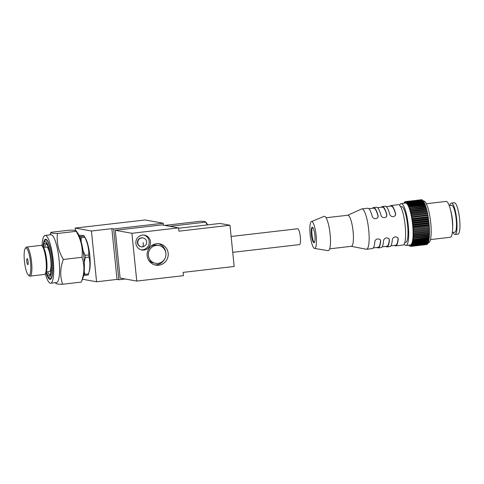<?xml version="1.0" encoding="UTF-8"?>
<svg xmlns="http://www.w3.org/2000/svg" width="484" height="484" viewBox="0 0 484 484"><rect width="100%" height="100%" fill="white"/><g stroke="black" fill="none" stroke-linecap="round" stroke-linejoin="round"><path stroke-width="0.73" d="M377.587 207.697L382.372 207.146A19.705 4.253 83.4 0 1 386.795 215.077L386.813 216.088M381.319 207.267A20.304 4.38 83.4 0 1 382.306 206.547A20.304 4.38 83.4 0 1 386.879 214.793L386.329 216.838L384.592 217.673C382.784 217.697 381.604 216.959 381.047 215.471A20.304 4.38 -96.6 0 0 376.467 207.225L373.551 207.563A20.304 4.38 83.4 0 1 378.125 215.81L378.04 216.088A19.705 4.253 83.4 0 0 373.618 208.156L368.838 208.713M386.341 206.686L391.126 206.13A19.705 4.253 83.4 0 1 395.549 214.061L395.561 215.077M390.074 206.251A20.304 4.38 83.4 0 1 391.054 205.537A20.304 4.38 83.4 0 1 395.634 213.783L395.083 215.828L393.341 216.663C391.538 216.681 390.358 215.949 389.795 214.454A20.304 4.38 -96.6 0 0 385.222 206.208L382.306 206.547M378.058 217.104L378.04 216.088M378.125 215.81L377.574 217.854L375.838 218.689C374.029 218.714 372.849 217.975 372.293 216.487A20.304 4.38 -96.6 0 0 367.713 208.235L361.881 208.913A20.304 4.38 83.4 0 1 368.566 228.581A20.304 4.38 83.4 0 1 366.551 249.254A20.304 4.38 83.4 0 1 366.261 249.242A20.304 4.38 83.4 0 1 366.249 249.242L351.311 246.326M372.565 208.283A20.304 4.38 83.4 0 1 373.551 207.563M373.37 247.856L378.155 247.3A19.705 4.253 -96.6 0 0 380.533 240.596L380.678 240.917A20.304 4.38 83.4 0 1 378.222 247.899L381.138 247.56A20.304 4.38 -96.6 0 0 383.594 240.578C383.854 239.138 384.871 238.219 386.637 237.838L388.87 238.491L389.432 239.907A20.304 4.38 83.4 0 1 386.976 246.888A20.304 4.38 83.4 0 1 386.686 246.876A20.304 4.38 83.4 0 1 385.857 246.41M382.124 246.84L386.904 246.289A19.705 4.253 -96.6 0 0 389.281 239.58L389.196 238.902M386.976 246.888L389.892 246.55A20.304 4.38 -96.6 0 0 392.349 239.568C392.609 238.122 393.625 237.208 395.392 236.821L397.624 237.475L398.187 238.89A20.304 4.38 83.4 0 1 395.731 245.872A20.304 4.38 83.4 0 1 395.44 245.866A20.304 4.38 83.4 0 1 394.605 245.394M366.551 249.254L372.384 248.576A20.304 4.38 -96.6 0 0 374.846 241.595C375.106 240.149 376.116 239.235 377.883 238.848L380.115 239.501L380.678 240.917M380.533 240.596L380.442 239.919M378.222 247.899A20.304 4.38 83.4 0 1 377.931 247.893A20.304 4.38 83.4 0 1 377.103 247.427M390.872 245.83L395.658 245.273A19.705 4.253 -96.6 0 0 398.036 238.57L397.951 237.886M427.112 211.284L427.088 212.149L411.043 214.007L411.067 213.142L427.112 211.284A22.56 4.87 83.4 0 0 426.924 210.479L410.656 212.385L410.656 211.472L426.706 209.614A22.56 4.87 83.4 0 0 426.507 208.858L410.25 210.855L410.232 209.899L426.277 208.041A22.56 4.87 83.4 0 0 426.065 207.333L409.827 209.421L409.785 208.435L425.829 206.577A22.56 4.87 83.4 0 0 425.618 205.924L409.391 208.096L409.325 207.091L425.375 205.234A22.56 4.87 83.4 0 0 425.152 204.641L409.107 206.499L408.944 206.892L408.859 205.875L424.904 204.018A22.56 4.87 83.4 0 0 424.68 203.486L408.635 205.343L408.484 205.821L408.381 204.792L424.432 202.935A22.56 4.87 83.4 0 0 424.202 202.475L408.157 204.333L408.024 204.889L407.903 203.861L423.948 202.003A22.56 4.87 83.4 0 0 423.724 201.616L407.673 203.474L407.57 204.103L407.425 203.08L423.47 201.223A22.56 4.87 83.4 0 0 423.246 200.908L407.201 202.772L407.111 203.468L406.953 202.463L422.998 200.606A22.56 4.87 83.4 0 0 422.774 200.37L406.729 202.227L406.663 202.99L406.487 202.009L422.532 200.146A22.56 4.87 83.4 0 0 422.314 199.989L406.27 201.852L406.221 202.669L406.034 201.719L422.108 200.013M422.998 200.606L423.052 200.933M423.47 201.223L423.53 201.634M423.948 202.003L424.008 202.5M424.432 202.935L424.486 203.51M424.904 204.018L424.958 204.659M425.375 205.234L425.418 205.948M425.829 206.577L425.866 207.358M426.277 208.041L426.295 208.882M426.706 209.614L426.7 210.504M427.088 212.149L411.043 214.007M411.448 214.89L427.493 213.033L427.451 213.849L411.4 215.707L411.448 214.89A22.56 4.87 83.4 0 0 411.267 214.049M427.451 213.849L411.4 215.707M411.805 216.711L427.856 214.854L427.783 215.61L411.739 217.467L411.805 216.711A22.56 4.87 83.4 0 0 411.642 215.84M427.783 215.61L411.739 217.467M412.132 218.587L428.183 216.723L428.092 217.425L412.047 219.282L412.132 218.587A22.56 4.87 83.4 0 0 411.981 217.691M428.092 217.425L428.34 217.727L412.295 219.591L412.047 219.282M412.429 220.498L428.479 218.641L428.37 219.27L412.326 221.127L412.429 220.498A22.56 4.87 83.4 0 0 412.295 219.591M428.37 219.27L428.618 219.663L412.574 221.521L412.326 221.127M412.695 222.446L428.739 220.583L428.612 221.14L412.568 222.997L412.695 222.446A22.56 4.87 83.4 0 0 412.574 221.521M428.612 221.14L428.866 221.612L412.816 223.469L412.568 222.997M412.919 224.401L428.969 222.543L428.824 223.021L412.773 224.878L412.919 224.401A22.56 4.87 83.4 0 0 412.816 223.469M428.824 223.021L429.072 223.566L413.027 225.429L412.773 224.878M413.112 226.349L429.157 224.491L428.993 224.891L412.949 226.748L413.112 226.349A22.56 4.87 83.4 0 0 413.027 225.429M428.993 224.891L429.241 225.514L413.197 227.371L412.949 226.748M413.263 228.285L429.308 226.427L413.263 228.285A22.56 4.87 83.4 0 0 413.197 227.371M429.126 226.742L429.369 227.432L413.324 229.289L413.082 228.599M413.372 230.184L429.417 228.327L413.372 230.184A22.56 4.87 83.4 0 0 413.324 229.289M429.223 228.557L429.459 229.313L413.415 231.171L413.179 230.414M413.439 232.042L429.489 230.184L413.439 232.042A22.56 4.87 83.4 0 0 413.415 231.171M429.278 230.323L429.508 231.134L413.463 232.992L413.233 232.181M413.469 233.832L429.514 231.975L413.469 233.832A22.56 4.87 83.4 0 0 413.463 232.992M429.296 232.024L429.514 232.889L413.463 234.752L413.251 233.881M429.29 233.724L429.477 234.565L413.433 236.422L413.227 235.514L429.502 233.693A22.56 4.87 83.4 0 0 429.514 232.889M429.241 235.351L429.399 236.144L413.354 238.001L413.161 237.057L429.447 235.327A22.56 4.87 83.4 0 0 429.477 234.565M429.151 236.882L429.284 237.62L413.233 239.477L413.058 238.497L429.35 236.857A22.56 4.87 83.4 0 0 429.399 236.144M429.018 238.297L429.12 238.975L413.076 240.832L412.912 239.828L413.167 240.137L429.211 238.279A22.56 4.87 83.4 0 0 429.284 237.62M428.842 239.598L428.927 240.203L412.876 242.061L412.737 241.044L412.985 241.431L429.036 239.574A22.56 4.87 83.4 0 0 429.12 238.975M428.624 240.76L428.691 241.292L412.646 243.149L412.519 242.121L412.773 242.593L428.818 240.736A22.56 4.87 83.4 0 0 428.927 240.203M428.376 241.782L428.419 242.236L412.374 244.093L412.271 243.071L412.519 243.615L428.57 241.758A22.56 4.87 83.4 0 0 428.691 241.292M428.086 242.653L428.116 243.028L412.072 244.886L411.987 243.869L412.235 244.493L428.279 242.635A22.56 4.87 83.4 0 0 428.419 242.236M427.765 243.373L411.733 245.521L411.672 244.517L411.914 245.207L427.965 243.349A22.56 4.87 83.4 0 0 428.116 243.028M427.408 243.93L411.37 245.993L411.333 245.007L411.569 245.763L427.614 243.906A22.56 4.87 83.4 0 0 427.783 243.664M427.027 244.323L410.983 246.289L410.964 245.34L411.188 246.156L427.239 244.299A22.56 4.87 83.4 0 0 427.42 244.13M426.622 244.541L410.571 246.423L410.571 245.509L410.789 246.374L426.84 244.517A22.56 4.87 83.4 0 0 427.033 244.432M409.301 245.055L409.476 246.023A22.56 4.87 83.4 0 0 409.694 246.181M409.434 245.781L409.295 245.061M408.938 245.098L409.01 245.563A22.56 4.87 83.4 0 0 409.234 245.799M404.2 203.256L404.043 202.82A22.56 4.87 83.4 0 0 403.892 203.141L403.904 203.292M405.168 201.653L405.386 202.518L405.168 201.653A22.56 4.87 83.4 0 0 404.975 201.737L404.999 202.687L404.769 201.876A22.56 4.87 83.4 0 0 404.588 202.04L404.63 203.02L404.394 202.264A22.56 4.87 83.4 0 0 404.225 202.506L404.273 203.244M421.637 199.741A22.56 4.87 83.4 0 0 421.437 199.747L405.386 201.604A22.56 4.87 83.4 0 1 405.592 201.598L421.655 199.807M427.318 212.192A22.56 4.87 83.4 0 1 427.493 213.033M427.687 213.982A22.56 4.87 83.4 0 1 427.856 214.854M428.031 215.834A22.56 4.87 83.4 0 1 428.183 216.723M428.34 217.727A22.56 4.87 83.4 0 1 428.479 218.641M428.618 219.663A22.56 4.87 83.4 0 1 428.739 220.583M428.866 221.612A22.56 4.87 83.4 0 1 428.969 222.543M429.072 223.566A22.56 4.87 83.4 0 1 429.157 224.491M429.241 225.514A22.56 4.87 83.4 0 1 429.308 226.427M429.369 227.432A22.56 4.87 83.4 0 1 429.417 228.327M429.459 229.313A22.56 4.87 83.4 0 1 429.489 230.184M429.508 231.134A22.56 4.87 83.4 0 1 429.514 231.975M406.034 201.719A22.56 4.87 83.4 0 0 405.822 201.64L421.866 199.783A22.56 4.87 83.4 0 1 422.078 199.862M412.072 244.886A22.56 4.87 83.4 0 1 411.914 245.207M412.374 244.093A22.56 4.87 83.4 0 1 412.235 244.493M412.646 243.149A22.56 4.87 83.4 0 1 412.519 243.615M412.876 242.061A22.56 4.87 83.4 0 1 412.773 242.593M413.076 240.832A22.56 4.87 83.4 0 1 412.985 241.431M413.233 239.477A22.56 4.87 83.4 0 1 413.167 240.137M413.354 238.001A22.56 4.87 83.4 0 1 413.3 238.715M413.433 236.422A22.56 4.87 83.4 0 1 413.396 237.184M413.463 234.752A22.56 4.87 83.4 0 1 413.457 235.557M410.874 212.337A22.56 4.87 83.4 0 1 411.067 213.142M410.456 210.715A22.56 4.87 83.4 0 1 410.656 211.472M410.021 209.191A22.56 4.87 83.4 0 1 410.232 209.899M409.567 207.781A22.56 4.87 83.4 0 1 409.785 208.435M409.107 206.499A22.56 4.87 83.4 0 1 409.325 207.091M408.635 205.343A22.56 4.87 83.4 0 1 408.859 205.875M408.157 204.333A22.56 4.87 83.4 0 1 408.381 204.792M407.673 203.474A22.56 4.87 83.4 0 1 407.903 203.861M407.201 202.772A22.56 4.87 83.4 0 1 407.425 203.08M405.822 201.64L405.798 202.512L405.592 201.598M400.607 206.698L401.526 206.595A18.047 3.896 83.4 0 1 407.474 224.074A18.047 3.896 83.4 0 1 405.683 242.448L404.757 242.557M399.657 205.349A21.054 4.544 83.4 0 1 401.182 203.607A21.054 4.544 83.4 0 1 408.115 223.995A21.054 4.544 83.4 0 1 406.028 245.436A21.054 4.544 83.4 0 1 405.725 245.424A21.054 4.544 83.4 0 1 404.146 244.087M401.182 203.607L405.556 203.099A21.054 4.544 83.4 0 1 412.495 223.493A21.054 4.544 83.4 0 1 410.402 244.928L406.028 245.436M423.343 201.035L423.645 201.005A21.054 4.544 83.4 0 1 430.585 221.394A21.054 4.544 83.4 0 1 428.491 242.835L428.104 242.883M426.319 203.722L446.163 201.423A18.047 3.896 83.4 0 1 450.253 208.846A18.047 3.896 83.4 0 1 452.601 229.12A18.047 3.896 83.4 0 1 450.314 237.281L430.47 239.58M450.253 208.846L450.925 211.339A13.534 2.922 83.4 0 1 452.685 226.542L452.601 229.12M449.243 205.609L451.645 205.331A13.534 2.922 83.4 0 1 456.103 218.441A13.534 2.922 83.4 0 1 454.76 232.223L452.352 232.501M449.902 205.531A15.79 3.406 83.4 0 1 451.384 203.086A15.79 3.406 83.4 0 1 456.587 218.387A15.79 3.406 83.4 0 1 455.021 234.462A15.79 3.406 83.4 0 1 454.797 234.456A15.79 3.406 83.4 0 1 453.018 232.423M451.384 203.086L454.307 202.754A15.79 3.406 83.4 0 1 459.51 218.048A15.79 3.406 83.4 0 1 457.937 234.129L455.021 234.462M314.334 242.611A7.823 1.688 83.4 0 1 312.065 235.121A7.823 1.688 83.4 0 1 312.561 227.311M313.947 242.762A7.823 1.688 83.4 0 1 311.454 234.94A7.823 1.688 83.4 0 1 312.259 227.226A7.823 1.688 83.4 0 1 314.83 234.8A7.823 1.688 83.4 0 1 314.055 242.762A7.823 1.688 83.4 0 1 313.947 242.762M314.521 248.437A13.534 2.922 83.4 0 1 310.25 235.309A13.534 2.922 83.4 0 1 311.424 221.593A13.534 2.922 83.4 0 1 316.058 234.661A13.534 2.922 83.4 0 1 314.533 248.437A13.534 2.922 83.4 0 1 314.521 248.437M311.424 221.593L324.074 216.354A17.297 3.733 83.4 0 1 329.991 233.046A17.297 3.733 83.4 0 1 328.043 250.651A17.297 3.733 83.4 0 1 328.031 250.645L314.533 248.437M326.071 217.752L347.827 215.235A15.639 3.376 83.4 0 1 352.981 230.384A15.639 3.376 83.4 0 1 351.426 246.308L329.671 248.83M347.712 215.247L361.584 208.997A20.304 4.38 83.4 0 1 361.881 208.913M391.054 205.537L398.35 204.69A20.304 4.38 83.4 0 1 405.041 224.352A20.304 4.38 83.4 0 1 403.021 245.031L395.731 245.872M79.491 236.501L80.532 236.549A21.961 4.737 83.4 0 1 81.076 237.735L81.221 241.788M83.024 250.397L85.033 255.322A21.961 4.737 83.4 0 1 85.263 257.548L84.27 262.286M84.222 271.173L84.791 274.337A21.961 4.737 83.4 0 1 84.476 275.372L83.684 275.336M232.737 252.333L299.487 244.601A7.974 1.718 -96.6 0 0 300.304 236.743A7.974 1.718 -96.6 0 0 297.763 228.769A7.974 1.718 -96.6 0 0 297.654 228.769L231.128 236.47M207.2 224.939L205.736 222.132L206.426 222.773A19.554 4.217 83.4 0 1 207.545 224.897M169.781 226.294L205.736 222.132L204.926 221.484L200.733 221.23L164.784 225.399M88.79 254.887C88.935 248.855 87.616 242.992 84.833 237.299A21.961 4.737 -96.6 0 0 84.289 236.113L85.825 238.921A18.047 3.896 83.4 0 1 89.812 255.643A18.047 3.896 83.4 0 1 89.48 270.495L88.505 274.077A21.961 4.737 -96.6 0 0 88.548 273.902C90.169 268.136 90.327 262.54 89.02 257.113A21.961 4.737 -96.6 0 0 88.911 256A21.961 4.737 -96.6 0 0 88.79 254.887L85.033 255.322M84.476 275.372L88.233 274.936A21.961 4.737 -96.6 0 0 88.505 274.077M80.532 236.549L84.289 236.113C84.276 235.678 82.8 235.412 79.866 235.315L79.019 235.412M81.076 237.735L84.833 237.299M88.548 273.902L84.791 274.337M85.263 257.548L89.02 257.113M82.437 279.238L96.588 281.785L117.013 279.419L118.81 279.74L125.223 278.996M118.81 279.74L113.649 228.968L111.852 228.642L91.428 231.007L75.117 228.073L145.139 219.966L163.253 223.227L163.447 225.157M117.013 279.419L111.852 228.642M96.588 281.785L91.428 231.007M75.365 230.529L75.117 228.073M163.253 223.227L113.649 228.968M46.373 271.905L49.453 271.548A12.336 2.662 -96.6 0 0 50.675 258.988A12.336 2.662 -96.6 0 0 46.615 247.046L43.536 247.403M47.553 271.766A15.192 3.279 -96.6 0 0 49.779 274.386A15.192 3.279 -96.6 0 0 50.372 274.035M46.942 244.414A15.192 3.279 -96.6 0 0 46.289 244.208A15.192 3.279 -96.6 0 0 44.716 247.263M82.002 257.294C83.036 248.292 81.088 239.634 76.157 231.322L76.224 230.916L77.942 233.451A24.067 5.191 83.4 0 1 83.684 255.171A24.067 5.191 83.4 0 1 83.054 277.622L81.312 282.093C84.525 273.484 84.754 265.22 82.002 257.294L63.319 259.46C60.101 268.069 59.871 276.34 62.63 284.259C57.463 284.211 55.285 283.818 56.09 283.079M81.312 282.093L62.63 284.259M50.935 232.308C50.13 233.046 52.308 233.439 57.469 233.488L76.157 231.322C76.962 230.584 74.784 230.19 69.617 230.148L50.935 232.308L49.931 234.855M57.469 233.488C56.434 242.49 58.383 251.148 63.319 259.46M45.315 273.744A24.067 5.191 -96.6 0 0 48.969 282.281A24.067 5.191 -96.6 0 0 50.657 283.219L56.489 282.541A24.067 5.191 -96.6 0 0 58.885 258.039A24.067 5.191 -96.6 0 0 50.953 234.734L45.121 235.412A24.067 5.191 -96.6 0 0 42.084 245.854M45.115 274.004L45.847 273.03A13.733 2.965 -96.6 0 0 46.603 259.46A13.733 2.965 -96.6 0 0 42.767 246.429L41.836 245.648A14.635 3.158 83.4 0 1 45.919 259.545A14.635 3.158 83.4 0 1 45.115 274.004A14.635 3.158 83.4 0 1 44.468 274.44L30.026 276.116A14.635 3.158 -96.6 0 0 31.478 261.215A14.635 3.158 -96.6 0 0 26.656 247.04A14.635 3.158 -96.6 0 0 26.003 247.481L25.271 248.449A13.733 2.965 83.4 0 1 30.407 261.336A13.733 2.965 83.4 0 1 28.356 275.057A13.733 2.965 83.4 0 1 24.424 261.13A13.733 2.965 83.4 0 1 25.271 248.449M26.656 247.04L41.098 245.37A14.635 3.158 83.4 0 1 41.836 245.648M26.801 261.56A3.007 0.647 83.4 0 1 27.116 258.692A3.007 0.647 83.4 0 1 28.133 261.802A3.007 0.647 83.4 0 1 27.812 264.669A3.007 0.647 83.4 0 1 26.801 261.56M28.356 275.057L29.288 275.838A14.635 3.158 -96.6 0 0 30.026 276.116M46.307 272.105A16.468 3.551 -96.6 0 0 47.898 275.118A16.468 3.551 -96.6 0 0 49.398 275.632A16.468 3.551 -96.6 0 0 50.687 258.988A16.468 3.551 -96.6 0 0 45.629 243.083A16.468 3.551 -96.6 0 0 43.427 247.227M46.016 272.776A18.071 3.902 -96.6 0 0 47.311 275.698A18.071 3.902 -96.6 0 0 47.97 276.648A18.071 3.902 -96.6 0 0 50.868 257.603A18.071 3.902 -96.6 0 0 43.584 243.494A18.071 3.902 -96.6 0 0 42.991 246.64M47.311 275.698L48.055 276.975A19.578 4.223 -96.6 0 0 48.763 277.998A19.578 4.223 -96.6 0 0 51.903 257.367A19.578 4.223 -96.6 0 0 44.014 242.085L43.584 243.494M50.657 283.219A24.067 5.191 -96.6 0 0 53.046 258.716A24.067 5.191 -96.6 0 0 45.121 235.412M120.117 278.076L115.265 230.293L161.946 224.885L178.596 227.879L131.914 233.288L136.766 281.077L120.117 278.076M115.265 230.293L131.914 233.288M136.766 281.077L183.448 275.668L183.115 272.383L234.171 266.472L229.985 225.254L219.996 223.457L178.632 228.248M229.985 225.254L178.929 231.171L178.596 227.879M135.889 243.404A7.52 7.327 -79.8 0 1 144.516 235.157A7.52 7.327 -79.8 0 1 150.397 243.857A7.52 7.327 -79.8 0 1 135.889 243.404M156.586 243.724A10.829 10.551 -79.8 0 1 168.063 256.345A10.829 10.551 -79.8 0 1 147.13 254.148A10.829 10.551 -79.8 0 1 156.586 243.724M158.419 243.676A10.829 10.551 -79.8 0 1 165.885 253.235M164.935 258.504A10.829 10.551 -79.8 0 1 154.608 264.857M150.615 246.501A9.027 8.791 -79.8 0 1 156.949 245.176L158.746 245.503A9.027 8.791 100.2 0 0 148.352 254.106A9.027 8.791 100.2 0 0 165.8 255.939A9.027 8.791 100.2 0 0 158.746 245.503M155.552 263.266L153.749 262.939A9.027 8.791 -79.8 0 1 148.279 259.491M141.195 249.811A7.52 7.327 100.2 0 0 143.845 235.067M142.986 237.94L142.653 237.88A4.513 4.398 100.2 0 0 137.474 242.829A4.513 4.398 100.2 0 0 141.056 246.761L141.388 246.822A4.513 4.398 100.2 0 0 142.641 246.858L141.388 246.822A4.513 4.398 100.2 0 1 137.807 242.883A4.513 4.398 100.2 0 1 142.986 237.94C147.039 238.588 148.975 244.783 142.707 246.864M389.281 239.58L389.432 239.907M398.036 238.57L398.187 238.89M44.135 241.691A20.122 4.344 83.4 0 1 44.564 240.536C45.115 239.441 45.714 239.108 46.361 239.538C46.452 239.604 47.456 239.755 49.289 244.729C51.976 252.158 53.645 267.525 52.369 274.882L51.425 278.215C51.183 279.407 50.396 279.492 49.053 278.481A20.122 4.344 83.4 0 1 48.945 278.354A20.122 4.344 83.4 0 1 48.261 277.326M46.658 274.398A20.207 4.362 -96.6 0 0 48.793 278.596A20.207 4.362 -96.6 0 0 52.804 268.136A20.207 4.362 -96.6 0 0 48.672 243.059A20.207 4.362 -96.6 0 0 43.239 244.91M142.641 246.858C143.216 246.683 143.397 245.249 143.185 242.557M46.773 244.154L46.289 244.208M50.269 274.331L49.779 274.386M55.466 282.662L56.023 283.485M44.988 239.846L43.977 242.206M49.513 278.929L47.837 276.582"/></g></svg>
